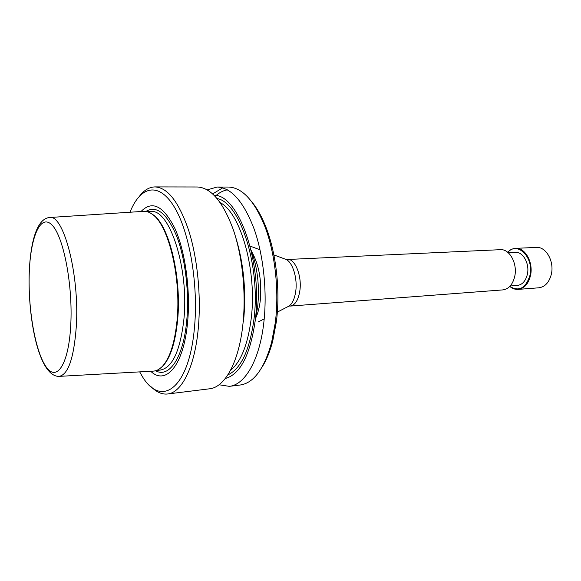 <?xml version="1.0" encoding="UTF-8"?>
<svg xmlns="http://www.w3.org/2000/svg" width="581" height="581" viewBox="0 0 581 581"><rect width="100%" height="100%" fill="white"/><g stroke="black" fill="none" stroke-linecap="round" stroke-linejoin="round"><path stroke-width="0.87" d="M287.363 259.351C294.966 258.378 302.113 275.91 299.854 290.732C298.314 300.145 295.097 305.257 290.202 306.078L502.848 289.904C508.738 289.077 512.696 284.588 514.722 276.462C517.715 263.672 509.552 248.741 500.401 249.677L286.317 259.54L284.145 258.734M510.22 285.975L517.359 285.453C522.319 284.763 525.652 281.059 527.352 274.348C529.872 263.839 523.045 251.558 515.347 252.35L508.201 252.691M509.806 286.418C519.022 291.894 525.718 288.278 529.894 275.576C534.309 257.768 517.54 240.839 507.736 252.299C510.024 249.83 512.66 248.523 515.616 248.348C525.137 247.383 533.612 262.612 530.475 275.655C528.361 283.956 524.236 288.532 518.107 289.389C515.151 289.578 512.377 288.59 509.791 286.433M518.107 289.389L538.805 287.806C545.007 286.949 549.176 282.439 551.325 274.268C554.514 261.428 545.98 246.453 536.357 247.419L515.616 248.348M59.32 376.365L153.006 371.136C156.202 371.063 159.259 369.545 162.186 366.567C169.775 358.426 174.721 343.131 177.031 320.661C181.345 278.452 168.817 225.987 152.977 214.788C149.709 212.188 146.485 211.041 143.311 211.361L49.675 217.497M159.296 369.015L162.774 366.19C170.342 358.085 175.273 342.848 177.575 320.48C181.882 278.466 169.398 226.256 153.609 215.086L149.811 212.704M150.726 371.266C165.781 385.828 183.749 365.565 187.598 322.201C190.648 290.406 185.339 251.74 175.041 228.769C163.551 205.797 152.215 200.046 141.03 211.506M139.68 371.884L141.256 374.614C159.79 408.298 188.665 391.006 194.374 328.57C198.666 285.75 189.776 232.966 174.743 207.722C159.717 182.223 141.779 185.484 131.219 209.334L129.991 212.232M151.329 386.931C156.601 392.211 162.012 394.564 167.56 393.991C181.512 392.771 194.512 367.78 198.179 329.412C201.346 297.341 197.642 258.865 188.803 230.824C179.006 202.173 167.742 187.532 154.989 186.915C149.419 187.009 144.328 190.002 139.731 195.884M167.56 393.991L209.559 388.798C224.556 387.433 238.624 362.929 242.771 325.578C246.344 294.342 242.611 256.962 233.315 229.706C223.002 201.847 211.005 187.605 197.308 186.988L154.989 186.915M225.305 378.5C240.193 374.411 250.15 355.216 255.175 320.915C262.997 263.149 238.624 194.337 214.186 195.303M219.052 384.76L229.313 386.35C244.783 384.927 259.315 360.648 263.68 323.777C267.442 292.94 263.694 256.068 254.195 229.175C243.657 201.694 231.332 187.641 217.214 187.024L207.221 189.849M229.313 386.35L240.28 385C253.774 382.995 264.202 368.848 271.574 342.558L275.271 322.775C279.425 290.907 275.045 252.11 264.464 225.384C253.97 200.176 241.899 187.394 228.268 187.046L217.214 187.024M262.14 366.989C266.49 360.133 270.042 351.396 272.794 340.786L276.396 321.562C280.441 290.609 276.193 252.982 265.887 226.997C261.871 216.8 257.296 208.557 252.139 202.275M227.418 189.842C223.387 190.532 219.589 192.442 216.016 195.572M222.726 187.852L212.697 193.887M243.468 321.896C246.489 291.887 243.817 263.418 235.465 236.489M29.217 272.612C27.699 319.209 38.927 376.227 58.797 376.394C68.028 375.173 73.867 358.564 76.293 326.58C79.742 274.522 63.293 212.966 49.153 217.534C36.487 219.19 30.481 242.945 29.239 272.09M29.268 272.685C27.91 308.061 34.976 350.103 45.601 366.11C56.168 382.668 68.623 365.674 70.744 325.251C73.032 284.98 63.431 235.988 51.912 224.941C40.423 213.242 30.481 237.201 29.268 272.685M156.442 370.482L160.45 370.046C172.325 367.758 180.117 351.069 183.821 319.986C189.333 268.916 169.543 208.456 150.828 211.542L146.797 211.593M155.585 370.758C169.056 378.391 183.407 357.932 186.726 320.741C189.428 292.33 185.237 258.037 176.522 235.784C166.82 213.227 156.616 205.115 145.918 211.426M230.468 370.431C240.825 361.999 247.717 344.947 251.13 319.252C257.361 271.763 240.883 213.074 220.286 202.696M227.854 374.905C240.883 368.855 249.561 350.503 253.882 319.855C261 266.715 240.047 202.319 217.149 198.564M255.647 318.177C257.877 313.406 259.409 307.581 260.252 300.711C261.995 281.175 259.111 264.776 251.595 251.515M255.357 319.332L257.659 306.819C259.729 286.484 257.565 267.681 251.174 250.404M287.079 307.073L289.142 306.013C292.49 303.391 294.69 298.503 295.736 291.35C297.603 278.517 292.882 262.844 286.317 259.54L273.869 254.921M162.774 366.19L162.186 366.567M272.794 340.786L271.574 342.558M290.202 306.078L289.142 306.013L277.34 312.099M264.21 318.882L258.262 321.954M260.019 249.786L250.106 246.104M265.887 226.997L264.464 225.384M153.609 215.086L152.977 214.788"/></g></svg>
